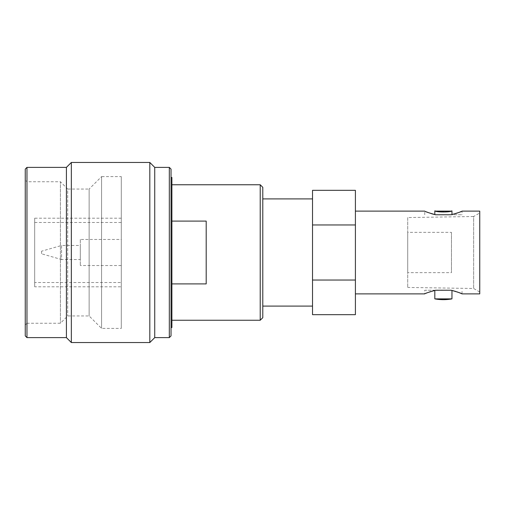 <?xml version="1.0" encoding="UTF-8"?>
<svg xmlns="http://www.w3.org/2000/svg" width="505" height="505" viewBox="0 0 505 505"><rect width="100%" height="100%" fill="white"/><g stroke="black" fill="none" stroke-linecap="round" stroke-linejoin="round"><path stroke-width="0.38" stroke-dasharray="2.52 1.89" d="M262.789 187.323L262.789 317.677M260.22 184.754L260.22 320.246M451.962 290.23L434.818 290.419M462.043 293.878L462.043 290.23M457.145 291.909L455.965 291.518M479.75 212.984L479.75 292.016L479.75 212.984L473.639 216.512L473.639 288.488L473.639 216.512L407.718 217.554L407.718 287.446L407.718 217.554M451.11 214.77L434.818 214.77L462.043 214.77L451.11 214.77L454.797 213.842M455.251 213.71L455.699 213.571M458.786 212.485L460.074 211.974M461.128 211.526L462.043 211.122L462.043 214.77M450.428 211.412L451.962 210.863M171.031 169.106L171.031 335.894M169.32 167.389L169.32 337.611M25.25 169.106L25.25 335.894M25.25 324.961L26.967 323.25L26.967 252.5L26.967 337.611M41.543 251.212L41.543 253.788L41.543 251.212L61.578 245.468L61.578 259.532L41.543 253.788M61.578 245.468L61.578 259.532L80.308 259.532L80.308 245.468L61.578 245.468M80.308 245.468L80.308 259.532M80.308 239.465L80.308 265.535L80.308 239.465L121.295 239.465L121.295 265.535L80.308 265.535M121.295 265.535L121.295 239.465M121.295 218.198L34.681 218.198L34.681 286.802L121.295 286.802L121.295 218.198L121.295 286.802M34.681 218.198L34.681 286.802M34.681 282.516L34.681 222.484L34.681 282.516L121.295 282.516L121.295 222.484L121.295 282.516M34.681 222.484L121.295 222.484M121.295 176.605L121.295 328.395L101.574 328.395L89.139 315.96L67.702 315.96L60.411 323.25L26.967 323.25L26.967 181.75L60.411 181.75L60.411 323.25L60.411 181.75L67.702 189.04L67.702 315.96L67.702 189.04L89.139 189.04L89.139 315.96L89.139 189.04L101.574 176.605L101.574 328.395L101.574 176.605L121.295 176.605L121.295 328.395M26.967 167.389L26.967 252.5L26.967 181.75L25.25 180.039M66.414 167.389L66.414 337.611M71.344 162.459L71.344 342.541M149.808 162.459L149.808 342.541M154.738 167.389L154.738 337.611M171.889 221.095L171.889 283.905L206.191 283.905L206.191 221.095L206.191 283.905L206.191 221.095L171.889 221.095L171.889 283.905M434.818 298.878L451.962 298.878M434.818 290.23L430.916 291.486M434.818 214.77L435.67 214.77M436.913 211.507L449.772 211.519M424.737 214.77L424.737 211.122L426.725 211.98M427.969 212.479L431.087 213.571M431.459 213.684L432.034 213.861M451.451 232.35L451.451 272.649L451.451 232.35L407.718 232.35L407.718 272.649L451.451 272.649M407.718 232.35L407.718 272.649M479.75 292.016L473.639 288.488L407.718 287.446M479.75 211.122L479.75 293.878M429.585 291.928L426.624 293.064M426.302 293.197L424.737 293.878L424.737 290.23L451.11 290.23M355.406 211.122L355.406 293.878L355.406 211.122M435.67 290.23L424.737 290.23M355.406 314.672L355.406 190.328M312.526 190.328L312.526 224.959L355.406 224.959M312.526 224.959L312.526 280.041L355.406 280.041M312.526 280.041L312.526 314.672M312.526 198.901L312.526 306.099L312.526 198.901M262.789 198.901L262.789 306.099L262.789 198.901M171.889 177.463L171.889 327.537M171.031 327.537L171.031 177.463L171.031 327.537"/><path stroke-width="0.76" d="M260.22 184.754L262.789 187.323L262.789 317.677L260.22 320.246L260.22 184.754L171.889 184.754M312.526 314.672L312.526 280.041L355.406 280.041L355.406 314.672L312.526 314.672M451.11 214.77L435.67 214.77L451.11 214.77C457.789 212.908 461.437 211.696 462.043 211.122L479.75 211.122L479.75 293.878L462.043 293.878L460.465 293.19M460.162 293.064L457.145 291.909M455.965 291.518L451.962 290.419L451.962 298.878A47.167 47.167 0 0 1 434.818 298.878L451.962 298.878M454.797 213.842L455.251 213.71M455.699 213.571L458.786 212.485M460.074 211.974L461.128 211.526M451.962 214.581L451.962 210.863A28.299 28.299 0 0 1 451.11 211.122L451.962 210.863L451.11 211.292C447.878 212.214 438.832 212.195 435.67 211.292L435.67 211.122A28.299 28.299 0 0 1 434.818 210.863L436.913 211.507M451.11 211.122L435.67 211.122M169.32 167.389L171.031 169.106L171.031 335.894L169.32 337.611L169.32 167.389L154.738 167.389L149.808 162.459L149.808 342.541L71.344 342.541L66.414 337.611L26.967 337.611L26.967 167.389L66.414 167.389L66.414 337.611M26.967 167.389L25.25 169.106L25.25 335.894L26.967 337.611M25.25 324.961L25.25 180.039L25.25 324.961M149.808 162.459L71.344 162.459L66.414 167.389M71.344 162.459L71.344 342.541M154.738 167.389L154.738 337.611L149.808 342.541M169.32 337.611L154.738 337.611M434.818 290.419L434.818 298.878M355.406 293.878L424.737 293.878C425.103 293.392 428.751 292.18 435.67 290.23L451.11 290.23C458.041 292.18 461.684 293.399 462.043 293.878M432.034 213.861L434.818 214.581L434.818 210.863L435.67 211.292M449.772 211.519L450.428 211.412M435.67 214.77C429.067 212.94 425.418 211.721 424.737 211.122L355.406 211.122M426.725 211.98L427.969 212.479M431.087 213.571L431.459 213.684M430.916 291.486L429.585 291.928M426.624 293.064L426.302 293.197M435.67 290.23L451.11 290.23M312.526 280.041L312.526 190.328L355.406 190.328L355.406 280.041M312.526 224.959L355.406 224.959M312.526 306.099L262.789 306.099M312.526 198.901L262.789 198.901M171.889 283.905L206.191 283.905L206.191 221.095L171.889 221.095M260.22 320.246L171.889 320.246M171.031 177.463L171.889 177.463L171.889 327.537L171.031 327.537"/></g></svg>
